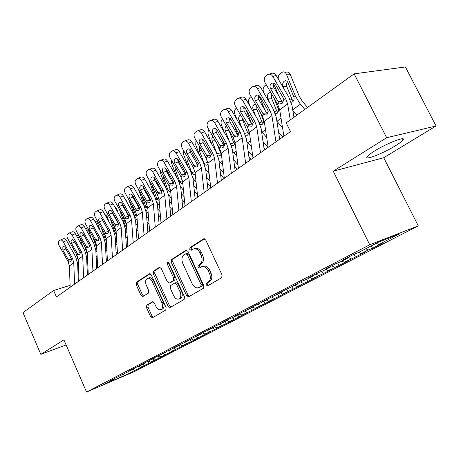 <?xml version="1.0" encoding="UTF-8"?>
<svg xmlns="http://www.w3.org/2000/svg" width="459" height="459" viewBox="0 0 459 459"><rect width="100%" height="100%" fill="white"/><g stroke="black" fill="none" stroke-linecap="round" stroke-linejoin="round"><path stroke-width="0.69" d="M206.166 284.987L207.652 285.831L221.651 277.735L222.081 275.004L205.735 240.005L203.658 238.841L189.997 247.636L189.733 249.524L191.145 250.333L193.319 248.985C195.855 248.13 198.036 249.375 199.854 252.714L201.191 255.588C202.666 259.473 202.253 262.359 199.94 264.246L198.19 265.319L197.927 267.201L199.372 268.027L201.461 266.777C204.054 265.893 206.292 267.161 208.162 270.586L209.505 273.478C210.991 277.374 210.561 280.242 208.22 282.084L206.441 283.117L206.166 284.987M202.258 266.507L202.93 266.277C205.523 265.4 207.755 266.662 209.625 270.081L210.968 272.967C212.454 276.857 212.024 279.72 209.677 281.562L207.904 282.595L207.623 284.46L208.512 285.332M204.49 238.795L191.472 247.177L191.214 249.065L191.925 249.845M194.203 248.703L194.794 248.52C197.336 247.665 199.51 248.91 201.329 252.243L202.66 255.112C204.14 258.985 203.721 261.865 201.409 263.759L199.659 264.832L199.39 266.702L200.187 267.534M395.377 145.813C399.496 143.283 402.05 141.338 403.036 139.989C406.599 135.635 386.679 143.317 374.309 151.149C370.361 153.616 367.957 155.475 367.091 156.726C363.976 160.891 383.116 153.455 395.377 145.813M146.8 305.137L146.507 307.576L150.569 316.578L152.434 317.748L165.779 310.037L166.101 307.547L151.281 274.924L149.439 273.788L136.438 282.165L136.162 284.62L141.022 295.407L142.835 296.548L148.441 293.094L148.733 290.622L146.283 285.211C145.101 282.004 145.446 279.738 147.31 278.412C149.192 277.798 150.827 278.814 152.227 281.465L161.958 302.894C163.134 306.061 162.807 308.293 160.977 309.601C159.038 310.244 157.345 309.2 155.911 306.469L154.299 302.917L152.434 301.752L146.8 305.137L148.246 304.615L147.953 307.048L152.009 316.039L153.272 317.267M56.417 296.967L290.467 131.584L286.175 122.851L354.147 73.847L386.656 137.723L333.228 171.184L369.736 244.767L86.544 392.043L63.916 339.878L40.834 354.342L22.95 312.608L53.6 290.513L56.417 296.967M186.595 295.63L188.678 296.801L203.423 288.275L203.819 285.618L187.972 251.394L185.975 250.241L171.557 259.524L171.218 262.135L186.595 295.63L188.047 295.103L189.418 296.371M184.111 299.434L170.065 307.553L168.12 306.371L153.243 273.662L153.553 271.131L159.399 267.368L161.281 268.509L167.38 281.872L169.314 283.031L173.336 280.569L173.674 277.993L167.248 263.965L167.552 262.112L168.895 262.909L184.466 296.87L184.111 299.434M369.736 244.767L418.269 225.868L134.935 371.331L86.544 392.043M371.32 245.863L372.519 248.285L383.093 242.845L378.56 244.636L398.636 234.291L378.405 242.197L358.163 252.679L353.287 254.602L342.603 260.144L347.497 258.205L340.526 261.814L335.621 263.764L325.356 269.089L330.273 267.127L323.566 270.598L318.644 272.571L308.769 277.689L313.704 275.704L307.255 279.049L302.315 281.04L292.813 285.968L297.759 283.966L286.594 289.187L277.443 293.938L282.4 291.918L271.453 297.042L262.634 301.615L267.591 299.589L256.862 304.61L248.353 309.022L253.311 306.985L242.782 311.908L234.572 316.165L239.529 314.122L234.153 316.911L229.196 318.953L221.272 323.067L226.224 321.019L216.074 325.758L208.415 329.734L213.36 327.674L203.394 332.339L195.993 336.177L200.927 334.118L191.139 338.696L183.973 342.408L188.896 340.349L172.343 348.438L177.254 346.379L167.799 350.796L161.086 354.279L165.974 352.219L156.68 356.563L150.173 359.936L155.05 357.877L145.905 362.151L139.599 365.421L144.459 363.362L140.311 365.513L135.462 367.567L129.346 370.74L134.189 368.686L109.747 380.901L114.543 378.859L114.687 378.342M372.519 248.285L367.969 250.092L361.044 253.661L358.99 252.255M354.061 254.297L355.427 257.08L365.605 251.848L361.044 253.661M355.427 257.08L344.181 262.347L342.144 260.976M337.692 262.944L338.966 265.554L348.771 260.505L344.181 262.347M338.966 265.554L327.944 270.712L325.919 269.381M321.908 271.263L323.102 273.719L332.551 268.854L327.944 270.712M323.102 273.719L312.292 278.774L310.284 277.477M306.687 279.279L307.8 281.591L316.917 276.903L312.292 278.774M307.8 281.591L297.197 286.548L295.206 285.286M291.97 286.961L293.037 289.187L301.833 284.66L297.197 286.548M293.037 289.187L282.629 294.058L280.656 292.825M277.735 294.334L278.774 296.525L287.271 292.154L282.629 294.058M278.774 296.525L268.561 301.305L266.604 300.1M263.977 301.46L264.998 303.617L273.208 299.394L268.561 301.305M264.998 303.617L254.969 308.305L253.029 307.128M250.683 308.35L251.675 310.473L259.616 306.388L254.969 308.305M251.675 310.473L241.824 315.075L239.604 313.749M237.819 315.012L238.795 317.1L246.472 313.147L241.824 315.075M238.795 317.1L229.11 321.627L226.74 320.227M225.369 321.461L226.321 323.52L233.757 319.694L229.11 321.627M226.321 323.52L216.809 327.967L214.456 326.601M213.309 327.703L214.244 329.734L221.445 326.028L216.809 327.967M214.244 329.734L204.892 334.106L202.562 332.769M201.444 333.349L202.545 335.753L209.522 332.161L204.892 334.106M202.545 335.753L193.342 340.056L191.036 338.748M190.124 339.218L191.202 341.588L197.967 338.111L193.342 340.056M191.202 341.588L182.154 345.816L179.928 344.571M179.148 344.916L180.203 347.251L186.767 343.871L182.154 345.816M180.203 347.251L171.299 351.41L169.159 350.228M168.522 350.492L169.532 352.741L175.9 349.465L171.299 351.41M169.532 352.741L160.77 356.838L158.705 355.708M158.206 355.92L159.175 358.072L165.355 354.893L160.77 356.838M159.175 358.072L150.546 362.105L148.561 361.032M148.194 361.181L149.118 363.247L155.113 360.16L150.546 362.105M149.118 363.247L140.615 367.217L138.704 366.196M138.463 366.293L139.341 368.279L145.17 365.278L140.615 367.217M139.341 368.279L124.383 375.582L104.222 384.2L114.543 378.859M124.217 373.844L124.36 373.322M134.797 370.218L133.035 369.283M124.383 375.582L123.454 374.24M134.189 368.686L134.326 368.158M144.556 365.192L142.778 364.234M144.459 363.362L144.596 362.828M154.597 360.017L152.801 359.041M155.05 357.877L155.188 357.337M164.942 354.687L163.134 353.694M165.974 352.219L166.106 351.674M175.602 349.196L173.777 348.18M177.254 346.379L177.381 345.828M186.589 343.533L184.748 342.5M188.896 340.349L189.022 339.792M197.921 337.698L196.062 336.636M200.927 334.118L201.048 333.555M209.614 331.673L207.675 330.555M213.36 327.674L213.481 327.106M221.68 325.454L219.66 324.272M226.224 321.019L226.339 320.439M234.147 319.034L232.036 317.783M239.529 314.122L239.644 313.537M247.028 312.395L244.825 311.07M253.311 306.985L253.42 306.394M260.351 305.533L258.044 304.128M267.591 299.589L267.695 298.993M274.132 298.436L271.711 296.939M282.4 291.918L282.492 291.316M288.395 291.086L285.928 289.531M297.759 283.966L297.845 283.352M303.169 283.473L300.685 281.883M313.704 275.704L313.79 275.09M318.483 275.584L315.976 273.948M330.273 267.127L330.348 266.501M334.37 267.402L331.84 265.727M347.497 258.205L347.566 257.568M350.854 258.91L348.301 257.189M367.969 250.092L365.909 248.669M70.089 285.372L53.6 290.513M40.834 354.342L66.119 344.956M333.228 171.184L383.747 157.718L436.05 125.984L386.656 137.723M436.05 125.984L405.406 66.957L354.147 73.847M383.747 157.718L418.269 225.868M378.56 244.636L376.489 243.19M65.253 342.953L64.954 343.321L65.517 343.567M186.779 250.201L173.026 259.054L172.687 261.664L188.047 295.103M200.79 286.41L201.059 284.557L187.197 254.579L185.797 253.77L183.933 254.957C181.73 256.839 181.345 259.674 182.785 263.449L192.155 283.771C193.991 287.179 196.2 288.453 198.764 287.581L202.247 285.888L202.517 284.035L201.059 284.557M185.981 253.712L187.272 253.305L188.672 254.114L202.517 284.035M199.539 287.305L198.959 287.477M202.247 285.888L200.411 286.955M160.151 267.345L155.016 270.655L154.706 273.185L169.566 305.837L170.88 307.082M170.559 282.601L174.793 280.07L175.137 277.494L168.717 263.495L167.248 263.965M168.551 262.393L168.717 263.495M173.743 295.803C175.229 298.591 176.996 299.647 179.033 298.964C180.961 297.598 181.322 295.286 180.112 292.039L176.56 284.287L174.523 283.157L170.564 285.567L170.232 288.114L173.743 295.803M179.98 298.62L180.485 298.43C182.412 297.065 182.774 294.758 181.563 291.517L180.112 292.039M174.81 283.042L176.055 282.612L178.017 283.777L181.563 291.517M153.088 301.706L148.246 304.615M161.97 309.234L162.423 309.068C164.253 307.76 164.574 305.528 163.404 302.366L161.958 302.894M147.867 278.229L148.773 277.93C150.65 277.316 152.29 278.326 153.685 280.971L163.404 302.366M150.173 273.771L137.889 281.683L137.614 284.132L142.474 294.907L143.61 296.078M307.541 107.446L302.504 101.554L299.205 96.195L290.191 74.306L286.37 74.157C285.532 72.361 284.31 71.627 282.71 71.954L280.042 73.75C278.584 75.058 277.999 76.842 278.292 79.091M304.822 109.408L300.375 104.216L295.407 96.149L286.37 74.157M296.841 115.163L292.825 110.481M287.518 81.782C286.433 83.182 286.192 84.766 286.789 86.527L282.979 86.435C282.325 84.347 282.71 82.626 284.138 81.26L285.01 80.818C286.307 80.549 287.294 81.145 287.977 82.597L293.926 97.245C294.334 99.173 293.932 100.682 292.71 101.783L291.167 102.282M282.979 86.435L283.937 88.782M284.351 72.023L286.531 72.109C288.132 71.788 289.348 72.516 290.191 74.306M290.254 99.959L292.096 99.488L286.789 86.527M292.096 99.488L292.997 100.802M283.903 136.22L279.697 109.862L277.603 104.25L265.009 82.597C263.776 80.009 264.017 77.846 265.75 76.114L267.752 74.57C269.685 73.727 271.361 74.358 272.784 76.458L285.515 98.312L283.8 99.603L282.469 103.097L281.786 103.464L279.296 102.982L278.143 101.686L270.632 88.776C269.64 86.699 269.84 84.972 271.24 83.595L271.573 83.372C273.134 82.689 274.488 83.194 275.635 84.892L283.197 97.876L283.8 99.603M293.955 117.246L292.004 105.604L288.82 97.159L276.146 75.414L272.784 76.458M290.266 119.902L287.638 103.963L285.515 98.312M268.997 74.192L271.126 73.538C273.059 72.7 274.729 73.325 276.146 75.414M273.908 83.291L273.357 85.093L273.822 87.388L282.371 101.99M278.642 95.69L274.809 86.24L273.432 86.212M282.555 127.757L276.875 121.193M263.919 92.982L263.518 91.978C262.726 89.43 263.179 87.325 264.883 85.667L266.197 84.634M274.075 98.18L278.338 108.863C278.739 110.751 278.349 112.225 277.179 113.287L275.377 113.729M271.768 94.221L271.556 98.174L267.746 98.134L269.634 102.816M267.746 98.134C267.109 96.086 267.477 94.399 268.854 93.079L270.879 92.689L269.668 92.661M273.444 84.45L274.809 86.24M274.511 111.52L276.708 110.94L271.556 98.174M276.708 110.94L277.58 112.231M282.807 136.994L278.59 132.135M265.009 110.286L259.983 97.744L258.153 97.727M280.024 138.962L279.583 138.452M266.673 137.448L261.544 131.544M250.384 106.895L248.973 103.321C248.199 100.814 248.635 98.76 250.275 97.153L251.062 96.533M260.454 112.73L263.323 120.046C263.713 121.899 263.346 123.339 262.215 124.366L260.167 124.699M256.747 106.333L256.874 109.397L253.07 109.408L255.749 116.15M253.07 109.408C252.45 107.389 252.8 105.742 254.125 104.468L255.393 103.998M258.36 95.782L259.983 97.744M259.358 122.656L261.877 121.968L256.874 109.397M261.877 121.968L262.72 123.247M268.159 147.345L264.258 121.325L262.238 115.8L249.903 94.537C248.692 91.995 248.91 89.889 250.574 88.208L252.49 86.734C254.361 85.925 255.99 86.556 257.384 88.621L269.846 110.08L268.194 111.325L266.926 114.721L266.289 115.071L263.862 114.578L262.737 113.298L255.382 100.624C254.412 98.587 254.596 96.906 255.938 95.575L256.248 95.363C257.757 94.703 259.071 95.214 260.201 96.883L267.603 109.632L268.194 111.325M279.697 139.192L276.249 117.211L273.162 108.892L260.758 87.543L257.384 88.621M275.957 141.837L271.906 115.651L269.846 110.08M253.62 86.378L255.875 85.661C257.74 84.858 259.369 85.483 260.758 87.543M258.572 95.329L258.744 99.494L266.96 113.545M253.007 158.057L249.398 132.358L247.435 126.919L235.358 106.029C234.165 103.539 234.365 101.479 235.966 99.861L237.802 98.444C239.604 97.664 241.193 98.295 242.564 100.337L254.768 121.411L253.173 122.605L251.968 125.921L251.371 126.242L249.002 125.743L240.705 112.03C239.747 110.034 239.914 108.393 241.204 107.108L241.497 106.907C242.954 106.276 244.234 106.781 245.341 108.427L252.593 120.952L253.173 122.605M264.281 150.087L261.079 128.382L258.09 120.195L245.938 99.219L242.564 100.337M260.511 152.749L256.759 126.896L254.768 121.411M238.829 98.111L241.187 97.342C242.995 96.562 244.578 97.188 245.938 99.219M243.809 106.918L244.068 110.866L252.111 124.676M268.067 147.414L263.036 141.647M251.733 124.114L245.949 109.483M265.268 149.393L263.954 147.89M251.434 146.891L246.793 141.533M237.234 120.115L234.945 114.262C234.193 111.789 234.606 109.781 236.19 108.232L236.494 107.991M247.2 126.512L248.847 130.832L248.881 133.253L247.47 135.244L245.485 135.204M242.415 118.238L242.713 120.218L238.921 120.275L242.277 128.847M238.921 120.275C238.319 118.29 238.651 116.684 239.931 115.45L240.596 115.094M244.762 133.403L247.579 132.605L242.713 120.218M247.579 132.605L248.399 133.867M252.748 156.209L248.089 150.919M238.278 135.87L233.769 124.303M251.033 159.451L248.944 157.081M236.792 156.077L232.593 151.189M224.457 132.703L221.41 124.819C220.693 122.501 221.043 120.574 222.454 119.042M235.037 142.743L233.889 145.348L231.296 145.245M228.921 130.258L229.052 130.666L225.271 130.763L229.213 140.953M225.271 130.763C224.68 128.807 225.002 127.235 226.23 126.041L226.413 125.915M230.688 143.765L233.786 142.869L229.052 130.666M233.786 142.869L234.578 144.115M238.41 168.367L235.071 142.996L233.172 137.637L221.336 117.108C220.165 114.658 220.349 112.656 221.886 111.089L223.648 109.73C225.392 108.978 226.935 109.603 228.284 111.617L240.241 132.324L238.703 133.477L237.555 136.702L236.993 137.012L234.681 136.501L226.557 123.023C225.616 121.061 225.765 119.46 227.01 118.215L227.285 118.032C228.691 117.418 229.942 117.929 231.026 119.552L229.305 119.57M249.426 160.581L246.466 139.152L243.568 131.079L231.663 110.47L228.284 111.617M245.64 163.261L242.168 137.729L240.241 132.324M224.589 109.414L227.039 108.594C228.783 107.842 230.326 108.467 231.663 110.47M229.592 118.095L229.919 121.83L237.808 135.399M238.703 133.477L231.026 119.552M224.348 178.304L221.261 153.249L219.419 147.97L207.818 127.791C206.665 125.387 206.831 123.425 208.311 121.91L209.998 120.608C211.691 119.885 213.194 120.51 214.514 122.496L226.235 142.847L224.755 143.96L223.653 147.104L223.126 147.391L220.877 146.874L212.913 133.621C211.989 131.699 212.127 130.132 213.32 128.927L213.584 128.755C214.944 128.164 216.16 128.669 217.222 130.27L224.755 143.96M235.117 170.696L232.374 149.525L229.569 141.579L217.899 121.319L214.514 122.496M231.313 173.382L228.106 148.171L226.235 142.847M210.859 120.315L213.389 119.443C215.082 118.72 216.585 119.346 217.899 121.319M215.891 128.87L216.281 132.404L224.009 145.744M237.928 164.683L233.723 159.939M224.658 145.595L221.852 138.314M237.292 169.159L234.515 166.026M222.713 165.016L218.903 160.518M212.041 144.711L208.34 135.009C207.703 133.041 207.91 131.291 208.954 129.765M221.353 153.989L220.171 155.469L217.652 154.878M215.282 140.77L212.087 140.884L216.591 152.675M212.087 140.884L211.851 138.457L212.798 136.455M217.118 153.771L220.469 152.778L217.05 143.845M220.469 152.778L221.238 154.012M210.784 187.892L207.938 163.146L206.148 157.936L194.771 138.096C193.635 135.738 193.784 133.821 195.213 132.358L196.836 131.108C198.472 130.402 199.94 131.033 201.237 132.99L212.724 152.996L211.301 154.069L210.251 157.133L209.752 157.408L207.554 156.88L199.751 143.851C198.845 141.957 198.965 140.431 200.118 139.266L200.359 139.106C201.679 138.532 202.867 139.037 203.911 140.615L211.301 154.069M221.318 180.444L218.782 159.537L216.063 151.705L204.616 131.785L201.237 132.99M217.503 183.141L214.542 158.24L212.724 152.996M197.622 130.826L200.222 129.914C201.862 129.214 203.326 129.84 204.616 131.785M202.671 139.278L203.113 142.606L210.698 155.727M223.688 172.974L219.895 168.711M211.347 154.58L210.211 151.59M224.021 178.534L220.624 174.724M209.155 173.709L205.701 169.537M199.981 156.18L195.718 144.855L195.976 140.202M208.065 164.259L207.02 165.148L205.919 165.188L204.886 164.574L204.157 163.398L207.6 162.348L205.517 156.84M201.908 150.546L199.355 150.667L204.157 163.398M199.355 150.667L199.711 146.714M207.6 162.348L207.921 163.008M197.691 197.141L195.075 172.699L193.337 167.564L182.171 148.05C181.058 145.732 181.19 143.862 182.567 142.439L184.128 141.234C185.711 140.557 187.14 141.188 188.414 143.116L199.688 162.796L198.311 163.829L197.307 166.818L196.836 167.076L194.696 166.542L187.037 153.725C186.147 151.866 186.256 150.374 187.37 149.244L187.599 149.089C188.878 148.544 190.032 149.043 191.059 150.604L198.311 163.829M208.002 189.854L205.666 169.205L203.021 161.482L191.793 141.888L188.414 143.116M204.18 192.556L201.449 167.96L199.688 162.796M184.851 140.976L187.513 140.024C189.097 139.347 190.525 139.966 191.793 141.888M189.917 149.324L190.399 152.463L197.84 165.366M209.998 181.07L206.579 177.254M191.019 153.536L189.802 150.288M210.681 187.02L207.25 183.193M196.091 182.16L192.964 178.258M188.27 167.156L183.508 154.373L183.497 150.368M194.966 174.168L194.094 174.506L193.015 174.277L191.724 172.67L194.914 171.677M189.01 160.007L187.048 160.122L191.724 172.67M187.048 160.122L187.123 156.708M185.052 206.068L182.648 181.925L180.955 176.864L170.002 157.667C168.906 155.389 169.021 153.558 170.352 152.181L171.85 151.022C173.387 150.368 174.781 150.994 176.032 152.899L187.094 172.257L185.763 173.255L184.805 176.176L184.363 176.417L182.269 175.877L174.759 163.266C173.886 161.436 173.984 159.979 175.057 158.883L175.269 158.739C176.508 158.212 177.633 158.711 178.643 160.248L185.763 173.255M195.15 198.936L192.992 178.54L190.422 170.926L179.406 151.654L176.032 152.899M191.317 201.644L188.804 177.352L187.094 172.257M172.521 150.781L175.229 149.789C176.767 149.135 178.161 149.754 179.406 151.654M177.599 159.038L178.115 161.981L185.419 174.678M196.819 188.982L193.732 185.556M179.653 164.672L177.587 159.089M197.45 194.857L194.358 191.426M183.491 190.387L180.628 186.652M176.893 177.667L171.706 163.576L171.494 160.283M182.613 183.29L180.961 183.233L179.704 181.638L182.464 180.76M176.566 169.17L175.149 169.262L179.704 181.638M175.149 169.262L175.017 166.456M172.842 214.697L170.633 190.846L168.992 185.855L158.235 166.961C157.156 164.724 157.259 162.934 158.544 161.597L159.984 160.484C161.476 159.852 162.836 160.472 164.07 162.354L174.925 181.397L173.634 182.366L172.722 185.218L170.26 184.902L162.893 172.486C162.027 170.691 162.113 169.262 163.152 168.201L163.358 168.063C164.557 167.552 165.653 168.057 166.646 169.566L173.634 182.366M182.728 207.709L180.748 187.559L178.247 180.048L167.432 161.086L164.07 162.354M178.895 210.417L176.589 186.423L174.925 181.397M160.604 160.254L163.358 159.227C164.85 158.596 166.21 159.216 167.432 161.086M165.693 168.43L166.244 171.19L173.41 183.68M184.122 196.699L181.345 193.635M168.608 175.338L166.313 169.067M184.702 202.505L181.913 199.436M171.327 198.38L168.677 194.708M165.837 187.754L160.283 172.486L159.956 169.991M170.742 192.034L168.304 190.835L168.074 190.313L170.432 189.55M164.54 178.04L163.628 178.109L168.074 190.313M163.628 178.109L163.381 175.998M161.04 223.04L159.015 199.47L157.414 194.553L146.851 175.958C145.796 173.749 145.882 171.999 147.127 170.708L148.509 169.629C149.961 169.021 151.286 169.641 152.497 171.494L163.157 190.238L161.912 191.173L161.034 193.962L158.642 193.629L151.413 181.408C150.563 179.635 150.638 178.241 151.642 177.214L151.831 177.082C152.996 176.589 154.069 177.088 155.044 178.585L161.912 191.173M170.725 216.195L168.901 196.28L166.474 188.878L155.853 170.214L152.497 171.494M166.892 218.903L164.775 195.195L163.157 190.238M149.089 169.411L151.877 168.361C153.323 167.747 154.649 168.367 155.853 170.214M154.19 177.524L154.752 180.089L161.792 192.39M171.873 204.232L169.382 201.495M157.862 185.556L155.853 180.008M172.406 209.97L169.905 207.227M159.583 206.137L157.064 202.39M159.112 224.399L157.443 204.725L148.894 179.549M159.101 200.508L156.812 198.713L158.791 198.064M152.922 186.641L152.48 186.675L156.812 198.713M152.48 186.675L152.216 185.396M149.617 231.107L147.769 207.818L146.214 202.964L135.835 184.656C134.797 182.487 134.871 180.777 136.071 179.521L137.407 178.482C138.813 177.891 140.11 178.511 141.297 180.341L151.768 198.793L150.563 199.699L149.726 202.419L147.402 202.075L140.299 190.037C139.467 188.299 139.53 186.928 140.5 185.935L140.683 185.809C141.814 185.333 142.858 185.832 143.816 187.306L150.563 199.699M155.085 197.422L144.648 179.044L141.297 180.341M155.28 227.107L153.346 203.681L151.768 198.793M137.941 178.276L140.764 177.197C142.17 176.606 143.466 177.22 144.648 179.044M143.059 186.331L143.633 188.706L150.546 200.818M160.053 211.582L157.821 209.143M147.408 195.362L145.738 190.692M160.541 217.25L158.298 214.806M148.228 213.642L145.698 209.505M144.769 207.078L138.411 189.2M147.832 208.644L145.91 206.848L147.534 206.303M141.665 194.937L145.91 206.848M138.566 238.915L136.88 215.902L135.371 211.117L125.169 193.084C124.148 190.95 124.211 189.274 125.37 188.052L126.661 187.054C128.027 186.48 129.295 187.1 130.459 188.907L140.747 207.072L139.582 207.95L138.779 210.612L136.524 210.251L129.547 198.397C128.721 196.681 128.778 195.345 129.713 194.375L129.886 194.26C130.987 193.796 132.008 194.295 132.949 195.746L139.582 207.95M147.878 232.34L146.352 212.896L144.051 205.689L133.804 187.593L130.459 188.907M144.046 235.042L142.284 211.897L140.747 207.072M127.154 186.859L130.006 185.752C131.372 185.178 132.64 185.792 133.804 187.593M132.29 194.868L132.869 197.054L139.628 208.931M148.636 218.748L146.639 216.579M137.247 204.789L135.875 200.916M149.083 224.353L147.081 222.179M137.247 220.911L134.59 215.948L128.778 199.464M136.925 216.459L135.342 214.732L136.633 214.296M131.905 204.984L135.342 214.732M136.352 192.097L136.811 192.906M127.866 246.477L126.334 223.734L124.865 219.006L114.842 201.249C113.826 199.149 113.884 197.502 115.008 196.32L116.253 195.35C117.579 194.8 118.812 195.414 119.965 197.198L130.075 215.093L128.945 215.942L128.176 218.547L125.978 218.168L119.122 206.493C118.313 204.806 118.365 203.492 119.265 202.551L119.432 202.442C120.499 201.994 121.497 202.488 122.421 203.928L128.945 215.942M137 240.023L135.606 220.808L133.368 213.699L123.293 195.878L119.965 197.198M133.173 242.725L131.567 219.85L130.075 215.093M116.712 195.173L119.587 194.042C120.912 193.486 122.146 194.1 123.293 195.878M121.859 203.148L122.438 205.139L129.008 216.734M137.602 225.742L135.824 223.82M127.35 203.05L126.695 201.191L126.317 201.226M127.355 213.854L126.259 210.721M138.01 231.279L136.225 229.357M137.344 239.782L136.948 239.357M126.621 227.957L124.366 223.567L119.403 209.338M126.351 223.975L125.095 222.374L126.07 222.036M122.387 214.623L125.095 222.374M123.557 207.124L124.314 208.466M125.181 199.217L126.695 201.191M117.498 253.804L116.116 231.325L114.681 226.66L104.824 209.161C103.832 207.095 103.872 205.483 104.962 204.33L106.161 203.394C107.452 202.861 108.663 203.475 109.793 205.236L119.73 222.862L118.634 223.688L117.9 226.235L115.76 225.845L109.024 214.336C108.226 212.678 108.267 211.392 109.144 210.48L109.299 210.371C110.338 209.941 111.307 210.434 112.22 211.851L118.634 223.688M126.46 247.47L125.198 228.479L123.012 221.462L113.109 203.905L109.793 205.236M122.639 250.172L121.187 227.561L119.73 222.862M106.591 203.222L109.483 202.075C110.774 201.535 111.979 202.149 113.109 203.905M111.767 211.192L112.323 212.976L118.703 224.279M126.931 232.558L125.353 230.86M118.083 212.712L116.752 208.902L115.972 208.983M117.739 222.581L116.884 220.125M127.298 238.037L125.72 236.339M127.258 246.908L126.357 245.944M116.328 234.778L114.452 230.952L110.258 218.805M116.11 231.204L115.157 229.787L115.84 229.552M113.109 223.872L115.157 229.787M113.115 214.382L114.83 217.417M114.727 206.774L116.752 208.902M114.589 216.734L114.624 217.05M107.446 260.907L106.207 238.68L104.807 234.079L95.111 216.837C94.129 214.801 94.17 213.217 95.22 212.098L96.379 211.197C97.635 210.675 98.817 211.289 99.93 213.028L109.707 230.395L108.645 231.193L107.934 233.688L105.857 233.287L99.23 221.949C98.444 220.314 98.478 219.052 99.328 218.163L99.471 218.065C100.481 217.646 101.433 218.134 102.334 219.54L108.645 231.193M116.242 254.688L115.106 235.915L112.977 228.984L103.235 211.685L99.93 213.028M112.432 257.384L111.124 235.031L109.707 230.395M96.78 211.031L99.689 209.861C100.94 209.344 102.122 209.952 103.235 211.685M101.984 219.012L108.697 231.56M116.597 239.208L115.209 237.682M109.041 221.995L107.108 216.39L105.954 216.51M108.376 230.986L107.745 229.156M116.93 244.624L115.542 243.138M117.464 253.827L116.104 252.375M106.356 241.394L104.824 238.123L101.33 227.899M106.155 238.129L105.507 236.982L105.92 236.838M104.067 232.759L105.507 236.982M103.137 221.68L103.665 221.904M104.962 224.216L105.593 226.04M104.698 214.29L107.108 216.39M105.065 224.514L105.18 225.306M105.398 225.69L105.26 225.294M97.704 267.792L96.591 245.823L95.225 241.273L85.69 224.279C84.72 222.271 84.749 220.727 85.77 219.631L86.894 218.759C88.111 218.26 89.27 218.868 90.366 220.584L99.982 237.705L98.949 238.479L98.272 240.923L96.241 240.51L89.729 229.328C88.954 227.721 88.977 226.482 89.803 225.616L89.941 225.524C90.922 225.117 91.857 225.604 92.741 226.993L98.949 238.479M106.339 261.687L105.312 243.127L103.235 236.287L93.653 219.236L90.366 220.584M102.535 264.373L101.364 242.277L99.982 237.705M87.267 218.61L90.188 217.423C91.404 216.918 92.563 217.526 93.653 219.236M92.511 226.631L98.966 238.577M106.597 245.697L105.375 244.291M100.217 230.911L97.738 223.659L96.235 223.826M106.895 251.05L105.679 249.753M107.395 259.943L106.172 258.641M96.688 247.797L92.626 236.643M95.483 245.083L96.338 244.446L96.292 243.918M95.242 241.314L96.143 243.97M96.172 233.097L96.591 234.348M95.002 221.634L95.254 221.605C96.298 221.399 97.124 222.081 97.738 223.659M88.248 274.471L87.262 252.748L85.925 248.262L76.544 231.508C75.592 229.529 75.609 228.008 76.596 226.947L77.686 226.103C78.868 225.616 80.004 226.224 81.082 227.922L90.543 244.796L89.539 245.548L88.891 247.94L86.917 247.516L80.509 236.494C79.746 234.91 79.763 233.694 80.56 232.851L80.692 232.765C81.645 232.369 82.557 232.856 83.429 234.222L89.539 245.548M96.729 268.481L95.811 250.126L93.785 243.373L84.358 226.562L81.082 227.922M92.936 271.16L91.892 249.312L90.543 244.796M78.036 225.96L80.962 224.755C82.15 224.267 83.28 224.87 84.358 226.562M83.349 234.084L89.482 245.313M96.906 252.025L95.839 250.694M91.611 239.489L88.644 230.716L86.808 230.934M97.17 257.321L96.115 256.202M97.606 265.881L96.545 264.763M87.313 253.999L84.135 245.06M87.589 241.646L87.83 242.358M85.581 228.748L86.212 228.674C87.227 228.473 88.036 229.156 88.644 230.716M79.068 280.96L78.196 259.478L76.9 255.043L67.662 238.525C66.721 236.574 66.733 235.083 67.691 234.05L68.741 233.229C69.9 232.759 71.007 233.361 72.069 235.042L81.381 251.675L80.405 252.404L79.786 254.756L77.858 254.32L71.409 243.167L70.99 241.382L71.438 240.017L72.453 239.65L73.692 240.327L80.405 252.404M87.405 275.067L86.585 256.92L84.611 250.253L75.328 233.677L72.069 235.042M83.624 277.741L82.695 256.139L81.381 251.675M69.074 233.092L72.006 231.875C73.165 231.405 74.272 232.007 75.328 233.677M74.53 241.497L80.193 251.71M97.027 268.268L96.7 267.924M87.503 258.17L86.585 256.902M83.205 247.745L79.803 237.578L77.663 237.848M87.744 263.437L86.837 262.479M88.122 271.688L87.21 270.73M78.219 260.001L75.844 253.161M76.446 235.668L77.422 235.547C78.414 235.352 79.206 236.029 79.803 237.578M70.158 287.254L69.395 266.013L68.127 261.636L59.033 245.341C58.109 243.419 58.109 241.956 59.039 240.946L60.06 240.155C61.185 239.701 62.269 240.298 63.313 241.956L72.482 258.365L71.535 259.071L70.938 261.372L69.057 260.936L62.854 250.207L62.866 246.701L63.91 246.529L64.926 247.154L71.535 259.071M78.346 281.47L77.628 263.518L75.695 256.931L66.561 240.585L63.313 241.956M74.582 284.132L73.767 262.766L72.482 258.365M60.37 240.023L63.308 238.795C64.432 238.341 65.517 238.938 66.561 240.585M209.677 281.562L208.22 282.084M210.968 272.967L209.505 273.478M209.625 270.081L208.162 270.586M199.659 264.832L198.19 265.319M201.409 263.759L199.94 264.246M202.66 255.112L201.191 255.588M201.329 252.243L199.854 252.714M191.472 247.177L189.997 247.636M204.1 238.737L203.532 238.909M207.904 282.595L206.441 283.117M172.687 261.664L171.218 262.135M173.026 259.054L171.557 259.524M186.377 250.144L185.861 250.304M188.672 254.114L187.197 254.579M169.566 305.837L168.12 306.371M154.706 273.185L153.243 273.662M155.016 270.655L153.553 271.131M159.738 267.281L159.296 267.425M170.846 282.486L169.388 282.991M174.793 280.07L173.336 280.569M175.137 277.494L173.674 277.993M178.017 283.777L176.56 284.287M152.681 301.678L152.371 301.787M153.685 280.971L152.227 281.465M142.474 294.907L141.022 295.407M137.614 284.132L136.162 284.62M137.889 281.683L136.438 282.165M149.76 273.707L149.341 273.845M152.009 316.039L150.569 316.578M147.953 307.048L146.507 307.576M292.71 109.821L300.375 104.216M293.926 97.245L295.407 96.149M279.296 102.982L277.603 104.25M287.638 103.963L279.697 109.862M273.977 87.68L270.632 88.776M278.143 101.686L281.975 101.416M276.984 121.319L281.051 118.342M278.338 108.863L279.301 108.14M262.095 132.198L265.514 129.696M263.323 120.046L263.885 119.627M263.862 114.578L262.238 115.8M271.906 115.651L264.258 121.325M258.744 99.494L255.382 100.624M262.737 113.298L266.57 112.977M249.002 125.743L247.435 126.919M256.759 126.896L249.398 132.358M244.068 110.866L240.705 112.03M247.906 124.481L251.733 124.119M245.576 108.835L243.454 108.84M247.745 142.686L250.557 140.632M233.906 152.807L236.15 151.166M234.681 136.501L233.172 137.637M242.168 137.729L235.071 142.996M229.919 121.83L226.557 123.023M233.614 135.262L237.435 134.854M220.877 146.874L219.419 147.97M228.106 148.171L221.261 153.249M216.281 132.404L212.913 133.621M219.832 145.652L223.648 145.205M216.987 129.903L215.673 129.937M220.538 162.572L222.254 161.316M207.554 156.88L206.148 157.936M214.542 158.24L207.938 163.146M203.113 142.606L199.751 143.851M206.533 155.676L210.337 155.194M203.417 139.92L202.528 139.955M207.629 172.005L208.856 171.115M194.696 166.542L193.337 167.564M201.449 167.96L195.075 172.699M190.399 152.463L187.037 153.725M193.692 165.355L197.49 164.844M190.284 149.623L189.848 149.64M191.655 173.433L191.971 173.204M195.155 181.127L195.918 180.571M182.269 175.877L180.955 176.864M188.804 177.352L182.648 181.925M178.115 161.981L174.759 163.266M181.294 174.707L185.075 174.162M179.458 182.521L179.939 182.166M183.089 189.946L183.422 189.705M170.26 184.902L168.992 185.855M176.589 186.423L170.633 190.846M166.244 171.19L162.893 172.486M169.302 183.743L173.072 183.175M167.661 191.311L168.304 190.835M158.642 193.629L157.414 194.553M164.775 195.195L159.015 199.47M154.752 180.089L151.413 181.408M157.707 192.487L161.459 191.891M156.244 199.82L157.035 199.223M147.402 202.075L146.214 202.964M153.346 203.681L147.769 207.818M143.633 188.706L140.299 190.037M146.484 200.95L150.225 200.325M145.187 208.053L146.128 207.353M136.524 210.251L135.371 211.117M142.284 211.897L136.88 215.902M132.869 197.054L129.547 198.397M135.623 209.138L139.347 208.495M134.59 215.948L135.554 215.231M125.978 218.168L124.865 219.006M131.567 219.85L126.334 223.734M122.438 205.139L119.122 206.493M125.1 217.073L128.801 216.407M124.366 223.567L125.301 222.867M115.76 225.845L114.681 226.66M121.187 227.561L116.116 231.325M112.323 212.976L109.024 214.336M114.899 224.761L118.583 224.078M114.452 230.952L115.358 230.275M105.857 233.287L104.807 234.079M111.124 235.031L106.207 238.68M102.518 220.578L99.23 221.949M105.008 232.22L108.674 231.52M104.824 238.123L105.708 237.464M96.241 240.51L95.225 241.273M101.364 242.277L96.591 245.823M93.005 227.951L89.729 229.328M95.415 239.455L98.995 238.749M86.917 247.516L85.925 248.262M91.892 249.312L87.262 252.748M83.767 235.111L80.509 236.494M86.103 246.477L89.58 245.777M86.407 251.842L87.084 251.343M77.858 254.32L76.9 255.043M82.695 256.139L78.196 259.478M74.8 242.065L71.552 243.448M77.055 253.293L80.445 252.593M77.588 258.411L78.03 258.084M69.057 260.936L68.127 261.636M73.767 262.766L69.395 266.013M66.039 248.835L62.854 250.207M68.276 259.914L71.564 259.22M402.423 138.79L403.036 139.989M203.957 238.749L203.658 238.841M200.222 287.059L198.764 287.581M170.771 282.532L169.314 283.031M180.485 298.43L179.033 298.964M162.423 309.068L160.977 309.601M285.01 80.818L286.301 80.859M271.573 83.372L272.526 83.068M254.894 104.073L255.439 104.078M256.248 95.363L257.115 95.076M241.497 106.907L242.289 106.643M227.285 118.032L228.008 117.779M213.584 128.755L214.244 128.52M200.359 139.106L200.967 138.882M187.599 149.089L188.156 148.882M175.269 158.739L175.786 158.544M163.358 168.063L163.834 167.885M151.831 177.082L152.273 176.91M140.683 185.809L141.091 185.648M129.886 194.26L130.27 194.105M119.432 202.442L119.788 202.299M109.299 210.371L109.632 210.239M99.471 218.065L99.781 217.939M89.941 225.524L90.234 225.403"/></g></svg>
